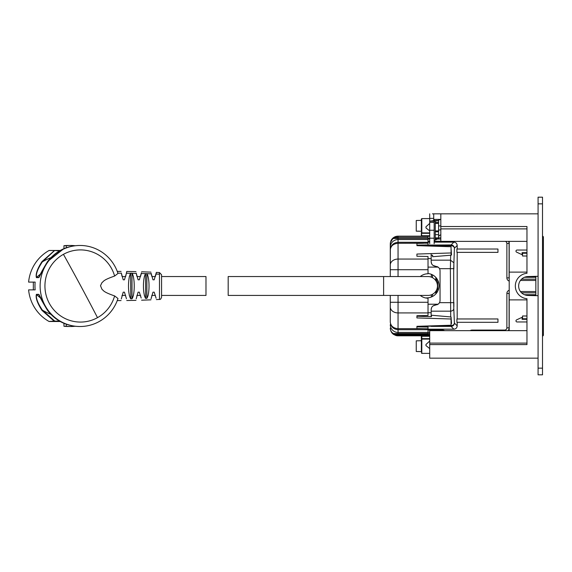 <?xml version="1.0" encoding="UTF-8"?>
<svg xmlns="http://www.w3.org/2000/svg" width="572" height="572" viewBox="0 0 572 572"><rect width="100%" height="100%" fill="white"/><g stroke="black" fill="none" stroke-linecap="round" stroke-linejoin="round"><path stroke-width="0.86" d="M542.513 197.183L538.073 197.19L542.513 197.183L542.513 368.153L538.073 368.153L538.073 374.817L542.513 374.817L542.513 368.153M538.073 197.183L538.073 368.153M434.155 242.149L453.868 242.149L451.072 244.945L418.139 245.131M428.02 242.149L429.715 242.149M428.02 273.509A12.212 12.212 0 0 1 439.046 285.664A12.212 12.212 0 0 1 427.42 297.862L425.568 297.955M431.674 263.871L431.166 261.797C431.331 264.35 432.775 265.83 435.492 266.237L438.102 267.117A4.662 4.662 0 0 1 440.047 270.899L440.047 300.429A4.662 4.662 0 0 1 438.102 304.218L428.02 304.218M438.61 267.532L437.058 266.545M435.492 266.237L432.997 265.394M431.166 261.797L431.166 258.608L428.02 258.608M431.166 245.131L431.166 246.103M431.166 253.596L431.166 258.608M450.672 255.234L450.371 268.668L439.475 268.668M438.61 303.796L437.058 304.783M431.674 307.457L431.166 309.531C431.331 306.978 432.775 305.498 435.492 305.09L438.102 304.218M453.868 269.012L453.868 264.571L453.868 269.012M453.868 302.316L453.868 306.756L453.868 302.316M439.31 325.611L451.072 325.611A3.332 2.553 -2.4 0 0 454.397 323.058L453.796 308.615A3.332 2.553 -2.4 0 1 450.471 311.168L431.166 311.168M431.166 245.717L451.072 245.717A3.332 2.553 2.4 0 1 454.397 248.269L453.703 268.668L450.371 268.668L450.707 316.938M505.348 241.37A2.224 2.224 0 0 1 506.878 243.479L509.094 243.479A4.44 4.44 0 0 0 508.565 241.37A4.44 4.44 0 0 1 509.094 243.479L509.094 277.892L506.878 277.892A3.332 3.332 0 0 0 509.209 281.074M509.094 293.436L509.094 327.849A4.44 4.44 0 0 1 508.093 330.666A4.44 4.44 0 0 0 509.094 327.849L506.878 327.849L506.878 293.436L509.094 293.436A1.108 1.108 0 0 1 509.209 292.957A1.108 1.108 0 0 0 509.094 293.436M429.715 332.289L428.02 332.289M428.02 239.039L429.715 239.039M435.271 239.039L440.819 239.039M435.492 305.09L432.997 305.934M431.166 309.531L431.166 316.673M497.962 322.301L456.906 322.301L456.906 318.969L497.962 318.969L497.962 322.301M497.962 252.359L456.906 252.359L456.906 249.027L497.962 249.027L497.962 252.359M453.868 242.149C455.891 242.342 456.999 243.45 457.192 245.474L457.192 249.027M457.192 252.359L457.192 318.969M457.192 322.301L457.192 325.854C456.999 327.878 455.891 328.986 453.868 329.186L451.072 326.39A3.332 3.325 -45 0 0 454.397 323.058L457.192 325.854M509.209 278.371A1.108 1.108 0 0 1 509.094 277.892A1.108 1.108 0 0 0 509.209 278.371M390.276 295.424L390.276 321.972C390.719 326.026 393.307 328.257 398.048 328.664L423.416 328.664L416.916 328.521L416.916 326.326L451.058 325.239L451.072 326.39L431.166 326.39L431.166 325.868M428.02 329.186L453.868 329.186M526.969 321.972L517.095 321.972A1.108 1.108 0 0 1 516.623 319.855L522.086 317.31L522.086 319.305L526.969 319.305M535.85 279.165L521.571 279.165M535.85 277.291L524.431 277.291M535.85 294.709L524.452 294.709M535.85 292.835L521.578 292.835M526.969 252.695L522.086 252.695L522.086 254.697L516.623 252.152A1.108 1.108 0 0 1 517.095 250.035L526.969 250.035M527.913 276.562L535.85 276.562M538.073 276.326L535.85 276.326L535.85 295.667L538.073 295.667M535.85 295.438L527.913 295.438M425.961 226.784L425.961 227.935L429.708 230.916L429.708 223.402L425.961 226.784M425.961 344.466L425.961 345.617L429.708 348.598L429.708 341.076L425.961 344.466M440.097 235.02L438.602 236.307L438.602 220.57L433.047 220.72L434.155 220.57L434.155 219.391L440.819 219.391M435.271 222.515L438.602 222.515M434.155 220.57L438.602 220.57L438.602 219.984L440.819 219.419L434.155 219.419M438.602 231.145L435.271 231.145M438.602 230.173L440.819 229.715M438.602 220.57L438.588 238.524L434.155 240.54M438.602 225.904L440.819 225.961M438.316 220.72L434.155 221.185L434.155 243.736M433.047 220.72L429.715 221.185L429.715 222.358L434.155 222.358M434.155 230.251L429.715 230.251L429.715 222.358M429.715 230.251L429.715 238.188L434.155 238.188M429.715 243.736L429.715 238.188M435.271 231.81L438.602 231.81M421.357 350.943L421.357 339.525L421.357 350.943M421.357 351.616L416.252 351.508L416.252 340.833L421.357 340.726M419.362 351.508L416.252 351.508M421.357 230.602L421.357 219.047L421.357 230.602M421.357 231.267L416.252 231.167L416.252 220.492L421.357 220.384M419.362 231.167L416.252 231.167M432.461 213.828L538.073 213.835L432.461 213.835M435.792 239.039L435.792 237.866M435.792 277.37L435.792 280.637M435.792 291.341L435.792 293.965M390.276 247.304L390.276 243.944C390.504 241.098 391.641 239.26 393.686 238.431L398.048 237.28L428.02 237.28L428.02 239.539L398.048 239.539A7.772 7.765 180 0 0 390.276 247.304L390.276 269.705L390.376 242.671L393.357 237.737L398.048 236.172L429.715 236.172M428.02 238.388L429.715 238.388M429.715 334.613L395.188 334.613L395.016 334.17L393.793 334.541A0.443 0.443 0 0 0 394.036 334.613L395.188 334.613M429.715 335.807L398.048 335.807A7.772 7.772 0 0 1 395.831 335.485L395.953 335.056L394.036 334.613L428.02 334.613L428.02 327.062L416.916 326.819M428.02 333.583L429.715 333.583M428.02 237.28L428.02 236.172M390.812 241.105A7.772 7.772 0 0 1 398.048 236.172L398.048 242.278C393.307 242.75 390.719 245.331 390.276 250.007C390.719 245.953 393.307 243.722 398.048 243.307L428.02 243.207L428.02 239.539M428.02 243.207L428.02 244.916L416.916 245.159M421.357 339.525A0.443 0.436 0 0 1 421.8 339.096L421.357 338.66L421.357 339.525L421.357 336.25A0.443 0.443 0 0 0 420.913 335.807A0.443 0.443 0 0 1 421.357 336.25L421.8 336.25L421.8 338.66L429.715 338.66M421.357 236.172L421.357 232.447L421.8 236.172M423.416 243.307L416.916 243.457L416.916 245.645L451.058 246.739L451.058 252.96L416.916 254.054L416.916 256.249L428.02 256.492L428.02 273.773A12.212 12.212 0 0 0 420.27 276.548M393.364 334.234L393.686 334.463L393.686 333.548C391.641 332.718 390.504 330.881 390.276 328.035C390.504 331.016 391.641 333.161 393.686 334.463L395.831 335.485A7.772 7.772 0 0 0 398.048 335.807L398.048 335.364A7.329 7.329 0 0 1 395.953 335.056L429.715 335.056M428.02 334.17L398.048 334.17L398.048 333.548L393.686 333.548L395.016 334.17L398.048 334.17L398.048 334.613M423.416 328.664L428.02 328.771M393.364 237.737L393.679 237.509L393.686 238.431L428.02 238.431M451.058 252.96L451.058 254.662L451.537 254.762A0.558 0.422 -4.4 0 1 451.022 255.205L432.596 256.714L432.596 255.255L431.166 255.298M420.27 295.424A12.212 12.212 0 0 0 428.02 298.198L428.02 302.273L390.276 302.273L390.276 321.972C390.719 326.648 393.307 329.222 398.048 329.701L428.02 329.701M451.058 316.967L451.537 323.516L451.058 316.967L431.431 315.229L431.431 316.681L416.916 316.223M428.02 333.548L398.048 333.548L398.048 312.92L428.02 312.92L428.02 315.479L416.916 315.73L416.916 317.925L451.058 319.012L451.058 325.239M432.596 256.714L432.482 255.255M451.537 323.516L451.058 323.53M428.02 312.92L428.02 302.273M451.058 317.31L451.058 319.012M390.276 276.548L390.276 269.705L428.02 269.705M451.537 254.647L451.058 248.441M538.073 358.165L458.587 358.165A2.889 2.889 0 0 1 458.437 358.158M538.073 358.158L429.715 358.158L429.715 344.594L526.969 344.594L526.969 298.72A12.77 12.77 0 0 1 526.969 273.28L526.969 226.526L440.819 226.526L440.819 213.835M535.85 276.326L527.749 276.569A9.438 9.438 0 0 0 518.64 286A9.438 9.438 0 0 0 527.749 295.431L535.85 295.667M526.969 343.107L429.715 343.107L429.715 344.594M526.969 272.122L509.209 272.122L509.209 241.37M526.969 299.878L509.209 299.878L509.209 272.122M429.715 343.107L429.715 330.666L526.969 330.666M433.712 220.678L433.712 213.835M434.155 221.185L429.715 221.185L429.715 213.835M435.271 237.866L440.819 237.866M526.969 256.006L522.529 256.006L522.529 253.232L526.969 253.232M526.969 315.994L522.529 315.994L522.529 318.761L526.969 318.761M526.969 228.893L440.819 228.893L440.819 226.526M526.969 241.37L440.819 241.37L440.819 228.893M509.209 330.666L509.209 299.878M121.972 295.924L122.108 295.424L125.625 295.424M136.858 295.881L136.98 295.424L140.505 295.424L140.683 296.039M151.687 296.046L151.859 295.424L155.384 295.424M161.576 295.838L161.576 295.424L205.984 295.424L205.984 276.548L161.576 276.548L161.576 274.767L161.576 297.211C160.939 298.984 160.239 299.721 159.481 299.428L159.481 272.551L161.576 274.767M122.108 276.548L125.625 276.548M136.98 276.548L140.505 276.548M151.859 276.548L155.384 276.548M228.185 276.548L383.612 276.548L383.612 295.424L428.02 295.424A9.438 9.438 0 0 0 437.458 285.986A9.438 9.438 0 0 0 428.02 276.548L383.612 276.548L383.612 295.424L228.185 295.424L228.185 276.548M114.622 276.047C102.602 280.244 103.875 281.324 101.93 282.675L100.5 285.721L102.016 289.389C103.925 290.719 102.824 291.82 114.622 295.924L117.975 298.512A40.519 39.904 90 0 1 80.023 326.512A40.519 39.904 90 0 1 40.119 285.986A40.519 39.904 90 0 1 80.023 245.467A40.519 39.904 90 0 1 117.975 273.459L114.622 276.047A36.079 35.535 90 0 0 80.466 249.907A36.079 35.535 90 0 0 63.435 254.325A36.079 35.535 90 0 0 46.039 294.916A36.079 35.535 90 0 0 80.466 322.072A36.079 35.535 90 0 0 97.505 317.653A36.079 35.535 90 0 0 114.622 295.924M126.455 298.741L124.446 292.163L123.209 292.178L121.314 298.913M141.184 298.026L139.318 292.163L138.088 292.178L136.207 298.841M156.106 298.226L154.197 292.163L152.967 292.178L151.094 298.763M159.481 272.551L156.363 272.386L154.197 279.808L152.967 279.794L151.094 273.216M145.638 273.58L146.911 273.681C149.742 278.185 149.75 293.922 146.875 298.348L145.638 298.398C142.714 294.18 142.721 277.956 145.595 273.638L145.638 298.398M141.398 272.901L139.318 279.808L138.088 279.794L136.207 273.137M130.766 273.123L132.118 273.309C134.949 277.942 134.985 294.451 131.996 298.827L130.766 298.856C127.756 294.587 127.785 277.828 130.638 273.287L130.766 298.856M121.307 273.023L123.209 279.794L124.446 279.808L126.455 273.223L130.638 273.287M125.754 276.133L126.755 271.457L135.979 271.621M126.476 273.116L126.755 271.457M151.208 298.141L151.33 297.562M147.254 297.747L148.141 295.424M145.595 298.334L144.323 295.424M144.323 276.548L145.595 273.638L141.277 273.509M132.118 298.67L133.426 295.424M133.426 276.548L132.082 273.259M130.638 298.691L129.308 295.424M129.308 276.548L130.681 273.23M121.972 276.054L121.343 273.23M136.858 276.097L136.272 273.488M141.184 273.952L140.683 275.94M151.33 274.417L151.687 275.933M156.363 272.386L156.106 273.752M156.013 274.152L155.391 276.512M39.396 295.131L38.853 294.587A65.501 64.507 90 0 0 39.268 294.959M59.517 321.099L54.762 321.099L54.697 321.514A0.443 0.436 -90 0 1 54.483 321.457L41.978 310.389C37.33 303.146 35.471 297.805 36.408 294.344L36.544 294.587C35.75 297.94 37.695 303.131 42.392 310.146A73.759 72.644 90 0 0 50.887 314.335M60.246 250.464L49.242 250.464A0.443 0.436 90 0 0 49.028 250.515A40.519 39.904 90 0 0 28.6 282.103L35.157 282.103A40.519 39.904 90 0 0 35.157 289.875L28.6 289.875A40.519 39.904 90 0 0 49.028 321.457L54.762 321.099L42.392 310.146L41.978 310.389M59.524 250.879L54.483 250.515L41.978 261.59C37.33 268.826 35.471 274.174 36.408 277.627L38.717 277.627C40.204 274.174 43.143 268.826 47.526 261.59L47.526 261.59C55.67 251.179 66.316 245.803 79.465 245.467L80.023 245.467M50.887 257.643A73.759 72.644 90 0 0 42.392 261.826L54.697 250.464A0.443 0.436 90 0 0 54.483 250.515L49.028 250.515M41.978 261.59L42.392 261.826C37.695 268.847 35.75 274.031 36.544 277.391A65.501 64.507 -90 0 1 40.726 273.859M36.408 277.627A0.443 0.436 90 0 1 36.544 277.391L38.853 277.391L39.396 276.848M75.011 245.71L75.011 245.717A40.519 39.904 90 0 0 70.635 245.467A40.519 39.904 90 0 0 66.259 245.71L66.259 247.748M80.023 326.512L79.465 326.512C66.316 326.176 55.67 320.799 47.526 310.389L47.526 310.389C43.143 303.146 40.204 297.805 38.717 294.344A0.443 0.436 90 0 0 38.853 294.587L36.544 294.587A65.501 64.507 90 0 0 40.726 298.112M60.246 321.514L49.242 321.514A0.443 0.436 -90 0 1 49.028 321.457M63.95 323.323L63.95 326.262L66.259 326.262L66.259 324.231M66.259 326.262A40.519 39.904 90 0 0 70.635 326.512A40.519 39.904 90 0 0 75.011 326.262L75.011 326.262M70.635 245.467L68.325 245.467A40.519 39.904 90 0 0 63.95 245.71L66.259 245.71M63.95 248.648L63.95 245.71M35.157 289.875L33.333 289.875L33.333 282.103L35.157 282.103M63.95 326.262A40.519 39.904 90 0 0 68.325 326.512L70.635 326.512M542.513 336.014A1.108 1.108 -0 0 0 543.4 334.927L543.4 334.942A1.108 1.108 180 0 1 542.513 336.036A1.108 1.108 -0 0 0 543.4 334.949L542.513 334.92M543.4 334.985A1.108 1.108 180 0 1 542.513 336.079A1.108 1.108 0 0 0 543.4 334.985A1.108 1.108 180 0 1 542.513 336.057A1.108 1.108 0 0 0 543.4 334.963L543.4 237.251L542.513 237.23M543.4 286.093L543.4 329.608M436.6 237.866L436.6 239.039M436.6 278.335L436.6 282.06M436.6 289.911L436.6 292.993M438.102 267.117L428.02 267.117M431.166 245.91L425.01 245.91M453.796 262.712L450.471 260.16L431.166 260.16M457.192 245.474L454.397 248.269A3.332 3.325 45 0 0 451.072 244.945L451.029 246.739M453.703 268.668L453.703 302.659L439.475 302.659M453.703 302.659L453.796 308.615M431.166 312.72L428.02 312.72M428.02 241.255L429.715 241.255M434.155 241.255L440.819 241.255M506.878 243.479L506.878 277.892M509.209 290.261A3.332 3.332 0 0 0 506.878 293.436M504.654 330.666L504.654 330.073A2.224 2.224 0 0 0 506.878 327.849M472.043 330.666L472.043 330.073A3.332 3.332 0 0 0 470.148 330.666M504.654 330.073L472.043 330.073M444.58 330.666A3.332 3.332 0 0 0 442.678 330.073L442.678 330.666M442.678 330.073L428.02 330.073M431.166 326.197L420.885 326.197M538.073 203.847L542.513 203.847M535.85 291.556L520.448 291.556M535.85 280.452L520.448 280.452M435.271 234.663L438.602 234.663M435.271 221.014L435.271 240.025M432.461 274.825L432.461 277.663M432.461 294.315L432.461 296.503M431.352 274.317L431.352 277.155M431.352 294.816L431.352 297.011M429.715 235.728L421.357 235.728M429.715 233.319L421.8 233.319L421.8 232.883L429.715 232.883M429.715 218.597L421.8 218.597L421.8 232.883A0.443 0.436 0 0 1 421.357 232.447M429.715 353.374L421.8 353.374L421.8 339.096L429.715 339.096M429.715 336.25L421.8 336.25L421.8 335.807M429.715 335.364L398.048 335.364M428.02 259.059L398.048 259.059L398.048 242.278L428.02 242.278M390.276 324.674A7.772 7.765 0 0 0 398.048 332.439L428.02 332.439M398.048 276.548L398.048 259.059A7.772 5.963 180 0 0 390.276 265.015M398.048 295.424L398.048 312.92A7.772 5.963 0 0 1 390.276 306.957M433.712 218.382L429.715 218.382M156.042 274.038L159.481 274.195M146.911 273.681L151.208 273.838M132.118 273.309L136.25 273.387M117.796 273.18L121.343 273.194M131.996 273.144L131.996 298.827M146.875 273.63L146.875 298.348M63.435 254.325A367.331 55.977 61 0 1 80.774 285.986A367.331 55.977 -119 0 1 97.505 317.653M38.717 277.627L38.853 277.391A65.501 64.507 -90 0 1 39.268 277.02M36.408 294.344L38.717 294.344M543.4 237.23A1.108 1.108 -0 0 0 542.513 236.143A1.108 1.108 0 0 1 543.4 237.23M437.694 237.866L437.694 239.039M437.694 280.08L437.694 291.248M438.602 230.916L435.271 230.916M438.602 223.402L435.271 223.402M439.739 235.214L440.819 234.935M421.8 218.597L421.357 219.047M421.8 353.374L421.357 352.931M390.376 242.671L390.276 243.944M390.276 328.035L390.376 329.308M117.253 300.579L121.078 300.572M126.755 300.522L135.979 300.35M141.584 300.193L150.922 299.85M156.363 299.592L159.481 299.428M117.253 271.393L121.078 271.407M141.584 271.779L150.922 272.129M63.764 248.727L47.519 261.59L39.06 277.284M79.465 326.512L75.769 326.333C64.135 325.01 54.719 319.691 47.519 310.389L39.06 294.687M543.4 334.949L543.4 334.927A1.108 1.108 0 0 1 542.513 336.036"/></g></svg>
